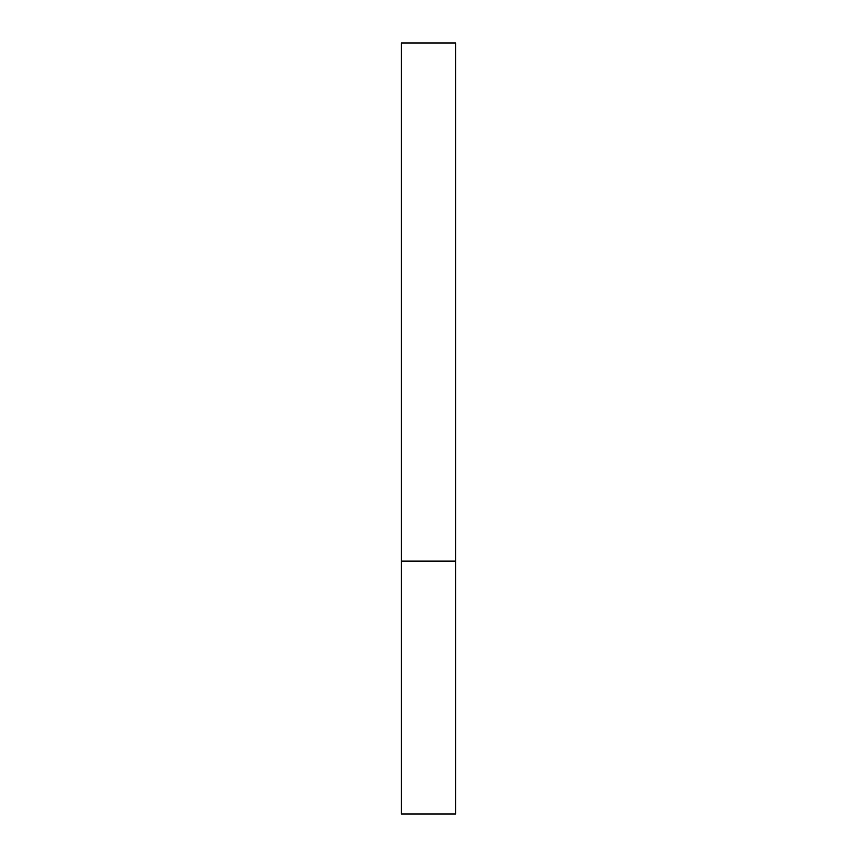 <?xml version="1.0" encoding="UTF-8"?>
<svg xmlns="http://www.w3.org/2000/svg" width="857" height="857" viewBox="0 0 857 857"><rect width="100%" height="100%" fill="white"/><g stroke="black" fill="none" stroke-linecap="round" stroke-linejoin="round"><path stroke-width="1.29" d="M401.344 561.249L455.656 561.249L455.656 814.15L401.344 814.15L401.344 42.85L455.656 42.85L455.656 561.249"/></g></svg>

